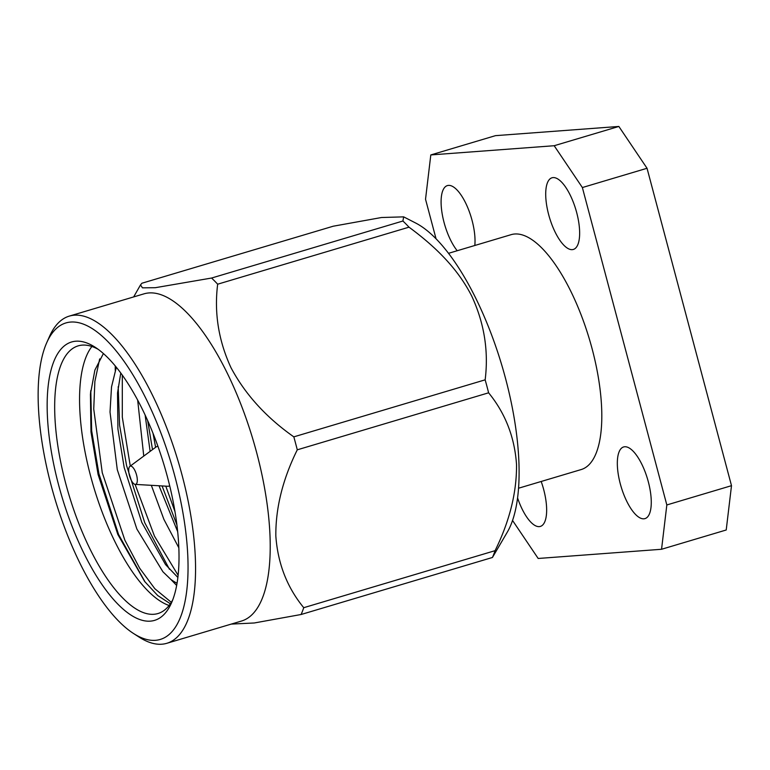 <?xml version="1.0" encoding="UTF-8"?>
<svg xmlns="http://www.w3.org/2000/svg" width="770" height="770" viewBox="0 0 770 770"><rect width="100%" height="100%" fill="white"/><g stroke="black" fill="none" stroke-linecap="round" stroke-linejoin="round"><path stroke-width="1.16" d="M98.156 349.301A139.659 51.407 -106.6 0 0 78.174 345.865A139.659 51.407 -106.6 0 0 65.758 483.599A139.659 51.407 -106.6 0 0 157.956 613.536A139.659 51.407 -106.6 0 0 172.788 599.715M58.684 485.244A145.241 53.467 73.4 0 1 95.278 347.318A145.241 53.467 73.4 0 1 167.494 477.121A145.241 53.467 73.4 0 1 171.469 602.958A145.241 53.467 73.4 0 1 58.684 485.244M518.537 488.228L581.186 469.556A122.565 45.122 -106.6 0 0 592.082 348.675A122.565 45.122 -106.6 0 0 511.174 234.648L448.525 253.32M620.293 483.829A37.393 13.764 -106.6 0 0 644.981 518.614A37.393 13.764 -106.6 0 0 647.493 478.853A37.393 13.764 -106.6 0 0 623.623 446.956A37.393 13.764 -106.6 0 0 620.293 483.829M517.565 497.911A37.393 13.764 -106.6 0 0 540.357 526.42A37.393 13.764 -106.6 0 0 541.175 481.481M474.811 245.486A37.393 13.764 -106.6 0 0 466.562 204.945A37.393 13.764 -106.6 0 0 447.38 185.589A37.393 13.764 -106.6 0 0 444.059 222.463A37.393 13.764 -106.6 0 0 457.207 250.731M548.673 214.657A37.393 13.764 -106.6 0 0 573.361 249.442A37.393 13.764 -106.6 0 0 575.864 209.681A37.393 13.764 -106.6 0 0 552.003 177.783A37.393 13.764 -106.6 0 0 548.673 214.657M512.541 520.453L538.182 558.471L661.555 549.27L666.83 504.956L582.37 187.543L554.179 145.722L430.805 154.934L425.531 199.247L436.051 238.796M666.83 504.956L731.5 485.678L726.216 529.991L661.555 549.27M731.5 485.678L647.041 168.274L582.37 187.543M554.179 145.722L618.849 126.453L647.041 168.274M618.849 126.453L495.476 135.655L430.805 154.934M136.559 474.984A9.5 3.494 73.4 0 1 135.241 484.397A9.5 3.494 73.4 0 1 129.649 476.245A9.5 3.494 73.4 0 1 129.87 466.36A9.5 3.494 73.4 0 1 136.559 474.984M169.669 485.706A20.665 7.613 73.4 0 1 168.765 486.159A20.665 7.613 73.4 0 1 167.754 486.265L135.241 484.397M129.87 466.36L156.05 446.995A20.665 7.613 73.4 0 1 156.965 446.542A20.665 7.613 73.4 0 1 157.966 446.427M492.444 557.47L301.108 614.499A197.803 72.813 73.4 0 0 303.746 607.694L495.081 550.666A197.803 72.813 73.4 0 1 492.444 557.47L507.613 531.608A170.709 62.842 -106.6 0 0 501.838 365.317A170.709 62.842 -106.6 0 0 415.627 223.002L403.663 216.861L381.506 217.515L333.227 226.216L141.901 283.235L140.496 284.939L142.46 287.836L155.261 287.711L211.586 278.037A197.803 72.813 73.4 0 1 217.669 284.197L409.005 227.169A197.803 72.813 73.4 0 0 402.912 221.009L403.663 216.861M485.158 379.831A197.803 72.813 73.4 0 1 488.613 392.806L297.278 449.824A197.803 72.813 73.4 0 0 295.593 443.337A197.803 72.813 73.4 0 0 293.822 436.86L485.158 379.831C488.719 351.053 484.272 323.188 471.817 296.267C458.16 269.279 436.407 247.353 409.005 227.169M211.586 278.037L402.912 221.009M495.081 550.666C509.653 521.059 516.805 492.338 516.526 464.503C514.63 437.158 505.322 413.259 488.613 392.806M231.26 624.095L254.273 622.978L301.108 614.499M303.746 607.694C287.094 587.414 277.797 563.515 275.833 535.987C275.593 507.969 282.734 479.238 297.278 449.824M293.822 436.86C266.17 417.407 245.235 394.375 231.019 367.762C218.526 340.658 214.079 312.803 217.669 284.197M133.335 633.373L138.995 637.031A170.709 62.842 -106.6 0 0 166.83 643.297L241.491 621.043A170.709 62.842 -106.6 0 0 256.67 452.673A170.709 62.842 -106.6 0 0 143.971 293.851L69.31 316.104A170.709 62.842 -106.6 0 0 49.444 336.577L46.71 342.746A165.126 60.782 73.4 0 1 174.934 476.563A165.126 60.782 73.4 0 1 133.335 633.373A165.126 60.782 73.4 0 1 54.834 498.546A165.126 60.782 73.4 0 1 46.71 342.746M115.25 365.942A170.709 62.842 -106.6 0 0 115.25 370.341M166.83 643.297A170.709 62.842 -106.6 0 0 182.009 474.926A170.709 62.842 -106.6 0 0 69.31 316.104M145.116 415.001L150.121 451.384M159.024 485.764L177.668 531.656M120.775 373.026L117.521 392.969L117.916 428.977L124.191 467.602L141.786 522.387L165.512 564.545L177.87 577.452M152.508 449.613L147.667 420.613M176.908 524.89L162.085 485.947M169.439 569.271L144.76 522.734L126.559 465.484L119.581 425.098L118.185 386.733M145.145 582.091L118.59 534.534L98.907 473.723L91.659 430.748L90.793 390.477M170.363 603.767L157.744 595.566L144.635 581.446L117.829 534.476L98.079 474.464L90.985 431.903L90.427 394.269L94.883 370.081L103.401 353.546M137.666 400.102L143.759 456.09M151.334 485.321L163.904 519.384L178.833 547.788M116.328 367.261L111.525 386.896L110.014 412.065L117.281 469.661L136.877 529.038L162.922 571.773L170.796 579.377A122.757 45.189 -106.6 0 0 177.042 583.227M91.909 346.49A139.659 51.407 -106.6 0 0 90.648 476.187A139.659 51.407 -106.6 0 0 169.111 605.49M170.796 579.377L176.657 585.441M171.306 602.323L154.818 588.703L139.668 568.212L124.865 540.184L102.256 472.722L93.738 409.024L94.874 381.448L99.677 358.916M178.111 575.306L154.472 536.132L135.087 484.388M130.274 466.052L122.305 417.147L122.305 375.134M174.963 511.569L165.791 486.159M155.617 447.322L153.037 433.375M168.765 486.159L169.708 485.87M156.965 446.542L157.908 446.253M133.672 296.912L140.496 284.939M90.706 391.275L90.456 394.269"/></g></svg>
